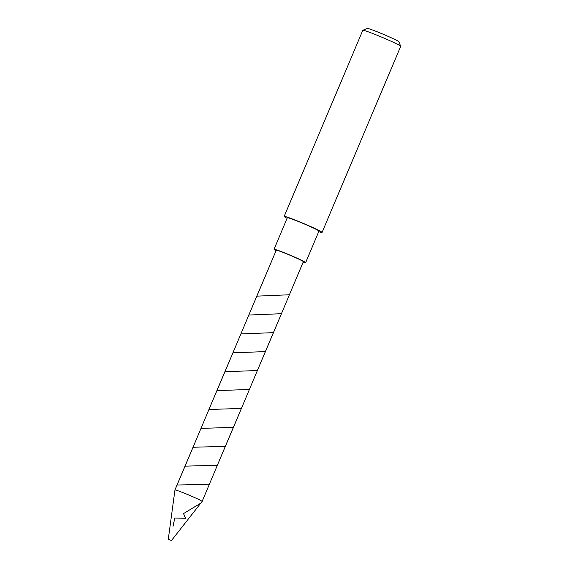 <?xml version="1.0" encoding="UTF-8"?>
<svg xmlns="http://www.w3.org/2000/svg" width="569" height="569" viewBox="0 0 569 569"><rect width="100%" height="100%" fill="white"/><g stroke="black" fill="none" stroke-linecap="round" stroke-linejoin="round"><path stroke-width="0.85" d="M362.844 30.264L367.325 28.45A17.141 0.875 22.9 0 1 386.131 35.506A17.141 0.875 22.9 0 1 398.876 41.779L400.697 46.253A20.576 1.053 -157.1 0 0 385.405 38.728A20.576 1.053 -157.1 0 0 362.844 30.264A20.576 1.053 -157.1 0 0 362.802 30.299L284.18 216.419A20.576 1.053 22.9 0 1 306.783 224.847A20.576 1.053 22.9 0 1 322.082 232.429A20.576 1.053 22.9 0 1 318.697 231.633M322.082 232.429L400.704 46.317A20.576 1.053 -157.1 0 0 400.697 46.253M287.11 218.29A20.576 1.053 22.9 0 1 284.18 216.419M274.009 249.3L287.338 217.756A17.141 0.875 22.9 0 1 306.179 224.776A17.141 0.875 22.9 0 1 318.925 231.099L305.596 262.643A17.141 0.875 -157.1 0 0 292.85 256.32A17.141 0.875 -157.1 0 0 274.009 249.3A17.141 0.875 -157.1 0 0 276.05 250.644M303.213 262.124A17.141 0.875 -157.1 0 0 305.596 262.643M292.423 256.27A14.744 0.754 -157.1 0 0 276.477 250.204A14.744 0.754 -157.1 0 0 276.221 250.232L174.953 489.98A14.744 0.754 22.9 0 1 175.202 489.945A14.744 0.754 22.9 0 1 189.996 495.521A14.744 0.754 22.9 0 1 202.116 501.453A14.744 0.754 22.9 0 1 202.109 501.467L303.391 261.712A14.744 0.754 -157.1 0 0 292.423 256.27M168.296 539.213L171.454 540.55L168.296 539.213L174.946 489.994A14.744 0.754 22.9 0 1 174.953 489.98M173.04 526.325L174.761 518.067L185.586 518.259L183.559 513.579L200.814 503.124M177.037 485.03L209.392 484.233M185.017 466.146L217.394 465.286M192.998 447.262L225.402 446.338M200.971 428.379L233.404 427.383M208.951 409.488L241.405 408.435M216.931 390.597L249.414 389.488M224.911 371.713L257.416 370.54M232.892 352.823L265.417 351.599M240.872 333.932L273.419 332.652M248.852 315.034L281.42 313.704M256.832 296.143L289.429 294.763M171.454 540.55L202.109 501.467"/></g></svg>
